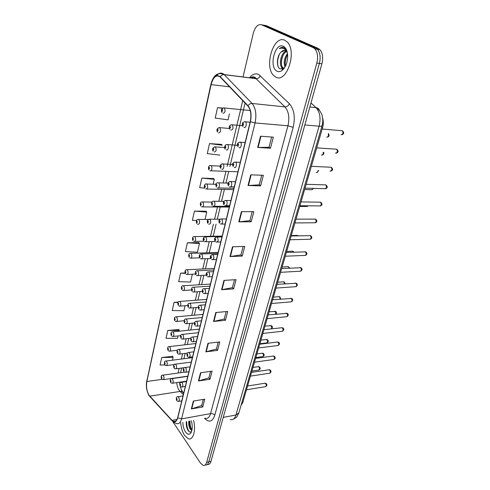 <?xml version="1.0" encoding="UTF-8"?>
<svg xmlns="http://www.w3.org/2000/svg" width="490" height="490" viewBox="0 0 490 490"><rect width="100%" height="100%" fill="white"/><g stroke="black" fill="none" stroke-linecap="round" stroke-linejoin="round"><path stroke-width="0.73" d="M181.41 389.844L182.764 391.963M322.671 118.268C323.51 121.269 323.474 124.411 322.573 127.688L242.783 402.486L241.007 405.481M184.626 435.53L188.307 438.771C193.121 440.749 196.233 430.171 193.556 420.365C196.233 430.171 193.121 440.749 188.307 438.771L184.626 435.53C182.433 432.094 181.129 427.825 180.706 422.723C181.129 427.825 182.433 432.094 184.626 435.53M275.601 76.955C286.295 84.078 297.491 51.579 287.189 41.987L284.892 40.327C273.438 34.441 263.694 67.161 273.916 75.717L275.601 76.955C286.295 84.078 297.491 51.579 287.189 41.987L284.892 40.327C273.438 34.441 263.694 67.161 273.916 75.717L275.601 76.955M149.034 395.246C146.773 391.192 146.051 386.616 146.853 381.514L211.092 84.635C213.26 76.973 216.268 74.407 220.114 76.936L247.879 106.03C250.794 109.711 251.578 114.911 250.243 121.618L177.662 417.688C176.792 420.837 175.402 422.086 173.503 421.437L172.002 420.316L149.034 395.246M148.991 395.442L171.978 420.549C174.556 422.944 176.486 422.043 177.772 417.854L250.402 121.722C251.78 114.844 250.972 109.515 247.977 105.742L220.298 76.752C216.335 74.008 213.217 76.605 210.951 84.549L146.755 381.373C145.934 386.598 146.675 391.283 148.991 395.442M173.007 421.951L200.471 463.087L203.136 465.402C204.753 465.788 205.929 464.759 206.67 462.309L208.826 461.831C208.085 464.269 206.903 465.298 205.279 464.918C206.903 465.298 208.085 464.269 208.826 461.831L319.376 63.431C320.803 57.404 320.172 52.7 317.489 49.312L315.732 48.032L263.926 25.21L262.407 24.941M221.547 144.385L209.512 143.613L207.282 153.615L219.912 155.097M213.658 178.568L201.819 178.078L199.681 187.652L204.685 188.129M206.112 211.251L194.444 211.098L192.392 220.286L196.478 220.586M172.627 356.31L161.755 357.498L160.071 365.032L164.842 364.958M178.813 329.513L167.788 330.474L166.036 338.302L177.521 338.308L178.072 335.932M198.873 242.611L187.37 242.771L185.404 251.584L197.433 252.246L199.454 243.499L198.793 242.489M206.67 462.309L316.834 63.045C318.255 57.005 317.63 52.289 314.948 48.896L313.196 47.61L261.507 24.776C257.893 23.961 255.143 26.828 253.257 33.381L243.04 76.967M241.392 211.643L253.851 211.68L251.205 221.768L238.802 221.854L241.392 211.643M250.733 174.82L263.369 175.291L260.607 185.863L248.02 185.52L250.733 174.82M260.527 136.208L273.353 137.157L270.456 148.237L257.679 147.429L260.527 136.208M215.802 312.522L227.734 311.462L225.418 320.295L213.536 321.452L215.802 312.522M207.993 343.294L219.759 341.922L217.542 350.393L205.825 351.845L207.993 343.294M200.514 372.78L212.115 371.132L209.989 379.26L198.432 380.981L200.514 372.78M193.336 401.065L204.777 399.166L202.738 406.97L191.339 408.936L193.336 401.065M232.474 246.801L244.755 246.433L242.225 256.074L230 256.552L232.474 246.801M223.954 280.39L236.058 279.661L233.638 288.886L221.584 289.719L223.954 280.39M222.693 108.119L217.548 107.616L215.22 118.066L228.058 119.872L229.443 113.901M185.012 272.948L180.583 273.181L178.691 281.646L190.53 282.069L192.35 274.21M178.25 302.067L174.06 302.391L172.241 310.525L183.897 310.733L185.061 305.723M233.638 288.886L232.407 287.624M234.459 279.753L232.395 287.673L221.584 289.719M242.225 256.074L240.945 254.874M243.132 246.482L240.933 254.916L230 256.552M202.738 406.97L201.678 405.524M203.264 399.417L201.66 405.585L191.339 408.936M209.989 379.26L208.887 377.851M210.584 371.353L208.869 377.913L198.432 380.981M217.542 350.393L216.402 349.027M218.203 342.106L216.384 349.088L205.825 351.845M225.418 320.295L224.236 318.978M226.16 311.603L224.218 319.033L213.536 321.452M270.456 148.237L268.998 147.257M271.662 137.029L268.986 147.288L257.679 147.429M260.607 185.863L259.21 184.797M261.703 175.23L259.204 184.834L248.02 185.52M251.205 221.768L249.869 220.629M252.203 211.674L249.857 220.672L238.802 221.854M187.37 242.771L199.454 243.499M180.583 273.181L185.183 273.365M174.06 302.391L177.98 302.477M167.788 330.474L179.316 330.536L179.162 331.203M179.316 330.536L178.74 329.366M161.755 357.498L173.111 357.375L172.456 360.205M173.111 357.375L172.56 356.163M194.444 211.098L206.725 212.09L205.022 219.446M206.725 212.09L206.027 211.135M201.819 178.078L214.302 179.346L213.175 184.216M214.302 179.346L213.567 178.458M209.512 143.613L222.203 145.187L221.431 144.379M217.548 107.616L222.356 108.327M186.335 425.081L186.776 427.053M207.417 464.434C209.046 464.814 210.228 463.785 210.976 461.347L321.899 63.81C323.333 57.808 322.702 53.11 320.013 49.735L318.249 48.449L266.327 25.645L263.926 25.21L315.732 48.032L317.489 49.312C320.172 52.7 320.803 57.404 319.376 63.431L208.826 461.831L210.976 461.347M191.847 430.52L190.028 428.885C188.938 426.735 188.515 424.193 188.766 421.247M191.951 430.061L190.861 428.732C189.765 426.582 189.342 424.04 189.593 421.094M182.807 422.343C182.972 426.153 183.885 429.363 185.532 431.96C187.56 434.704 189.379 434.955 190.978 432.731C192.521 429.687 192.643 425.706 191.339 420.775M187.419 429.185L186.28 421.706C186.065 424.855 186.574 427.605 187.811 429.957C189.103 432.082 190.334 432.584 191.51 431.457M189.33 431.739C187.529 429.393 186.647 426.018 186.69 421.627M191.86 429.993C190.524 427.513 189.9 424.518 189.985 421.02M190.598 428.223L189.563 421.357M307.181 43.586L305.466 42.832M287.287 52.479L285.474 50.66C284.053 50.053 282.626 50.495 281.211 51.977L284.911 50.458M284.188 68.3L282.583 68.067L281.83 67.449C278.565 64.215 281.058 52.595 286.203 51.125M284.096 68.422L282.791 67.583C279.68 64.502 281.781 53.606 286.601 51.517M285.021 67.008C283.41 62.524 284.231 58.034 287.477 53.526M285.541 66.021C284.623 62.304 285.315 58.531 287.612 54.715M287.005 51.34L284.035 47.671C282.491 46.997 280.911 47.316 279.306 48.633C281.248 47.861 283.073 48.051 284.77 49.196L287.244 52.258M277.064 71.185C278.516 71.914 280.047 71.785 281.652 70.793C285.56 67.755 287.569 62.72 287.673 55.682C287.385 50.825 285.952 47.702 283.373 46.305C274.884 41.864 268.563 67.498 277.064 71.185M281.211 51.977C276.642 55.854 276.219 66.854 279.913 68.827L283.293 68.765L284.647 67.62M279.306 48.633L283.232 47.401M278.026 66.175C277.168 62.401 277.665 58.371 279.508 54.084M283.085 69.617L282.871 69.286M282.736 69.053L282.075 67.485M281.548 64.827C281.229 61.746 281.744 58.555 283.098 55.235M285.339 65.195C285.064 62.248 285.56 59.192 286.834 56.013M282.369 69.182L281.468 66.977M241.821 402.651L242.783 402.486M321.501 127.596L322.573 127.688M146.853 381.514L162.006 379.352M176.737 382.604C177.061 385.863 177.913 388.515 179.303 390.555L183.303 394.677M249.526 77.794C252.485 74.113 255.553 73.028 258.726 74.553L289.376 103.721C294.165 109.301 295.427 117.171 293.173 127.345L214.81 415.146C212.685 421.376 209.555 422.723 205.426 419.183L204.587 418.344M220.298 76.752C221.327 75.24 222.625 74.535 224.2 74.627L256.08 78.712L254.837 77.769C253.348 76.973 251.805 77.01 250.206 77.879M172.008 420.702L149.713 396.386M251.897 78.1L252.956 76.875M250.402 121.722L255.057 122.947L181.588 418.852L177.772 417.854M247.977 105.742C249.092 104.162 250.464 103.408 252.087 103.47C255.762 108.057 256.754 114.556 255.057 122.947L287.942 125.783C289.725 117.661 288.72 111.365 284.923 106.887L256.08 78.712C257.979 78.743 259.382 77.745 260.294 75.717M205.096 418.252C207.582 418.999 209.401 417.455 210.559 413.627L181.588 418.852C180.492 422.76 178.758 424.316 176.382 423.519L173.246 422.043L171.978 420.549M216.47 75.699C219.079 72.704 221.621 72.318 224.108 74.541L252.087 103.47L284.923 106.887C286.883 106.875 288.371 105.822 289.376 103.721M210.951 84.549L210.878 84.323C213.328 75.105 217.738 71.846 224.108 74.541L255.988 78.621L255.529 77.769C253.771 76.458 252.24 76.526 250.947 77.977M210.871 84.354L146.755 381.373M261.507 24.776L263.926 25.21M316.834 63.045L321.899 63.81M313.196 47.61L318.249 48.449M214.81 415.146C213.738 413.952 212.317 413.45 210.559 413.627L287.942 125.783L293.173 127.345M211.092 84.635L229.528 86.797M242.74 100.646L227.121 166.41M225.945 171.347L223.189 182.966M221.67 189.373L218.834 201.298M217.48 206.988L214.577 219.208M213.389 224.224L210.522 236.29M209.248 241.65L206.596 252.809M205.194 258.732L202.762 268.967M201.225 275.435L199.001 284.788M197.341 291.771L195.326 300.266M193.544 307.757L191.725 315.425M189.832 323.4L188.197 330.278M186.194 338.706L184.742 344.819M182.635 353.7L181.355 359.072M179.144 368.376L178.042 373.037M149.738 396.165L180.044 391.443L181.894 391.547L183.646 393.28M172.002 420.316L177.074 419.403M183.713 392.992L181.894 391.547L180.296 386.383M224.353 280.366L221.988 289.664M216.194 312.491L213.934 321.385M208.385 343.245L206.217 351.771M200.894 372.725L198.824 380.895M193.715 401.004L191.725 408.844M232.879 246.789L230.41 256.515M241.803 211.649L239.212 221.835M251.15 174.838L248.436 185.514M260.95 136.238L258.108 147.441M230.3 419.563C232.854 420.249 234.735 418.736 235.935 415.018L223.25 417.376M238.881 412.819L235.935 415.018L319.1 126.206C320.981 118.231 319.946 112.045 316.007 107.641L309.852 106.985M310.979 102.955L316.05 107.647L310.972 102.986M319.498 110.507C318.959 108.854 317.808 107.898 316.05 107.647C319.725 109.35 322.187 114.972 321.961 115.028C322.151 114.758 323.572 121.379 322.04 125.74C321.82 126.187 320.84 126.34 319.1 126.206L304.847 124.944M162.484 375.181L163.427 375.524C164.346 377.894 164.205 379.291 163.005 379.707L161.835 379.205M161.455 378.249C161.97 378.415 162.061 377.998 161.743 376.982C161.235 376.816 161.143 377.239 161.455 378.249M251.909 371.071L258.506 370.097C259.657 369.76 259.804 368.701 258.953 366.918L258.016 366.704M171.574 378.654L172.572 379.003C173.54 381.441 173.387 382.868 172.119 383.284L170.943 382.776M170.851 380.503C170.318 380.326 170.22 380.755 170.551 381.79C171.084 381.973 171.188 381.538 170.851 380.503M246.476 389.783L265.231 386.708C266.382 386.365 266.529 385.293 265.654 383.499L264.667 383.266M177.607 396.747L178.66 397.127C179.646 399.589 179.499 401.034 178.225 401.451L176.976 400.9M176.921 398.652C176.369 398.444 176.265 398.878 176.608 399.938C177.153 400.146 177.257 399.718 176.921 398.652M165.7 361.044L166.649 361.363C167.592 363.77 167.433 365.185 166.184 365.601L165.069 365.124M164.658 364.125C165.173 364.278 165.271 363.849 164.946 362.833C164.432 362.686 164.334 363.115 164.658 364.125M168.983 346.614L169.932 346.908C170.9 349.358 170.728 350.791 169.424 351.201L168.37 350.76M167.923 349.707C168.45 349.842 168.548 349.407 168.217 348.39C167.69 348.261 167.592 348.696 167.923 349.707M172.339 331.877L173.289 332.159C174.275 334.646 174.091 336.091 172.737 336.501L171.745 336.097M171.255 334.995C171.788 335.111 171.892 334.658 171.555 333.647C171.016 333.537 170.918 333.984 171.255 334.995M175.763 316.834L176.719 317.091C177.723 319.621 177.521 321.091 176.112 321.495L175.2 321.128M174.654 319.964C175.206 320.062 175.31 319.603 174.967 318.592C174.416 318.5 174.311 318.959 174.654 319.964M255.829 357.553L262.438 356.659C263.632 356.328 263.792 355.256 262.922 353.443L261.979 353.247M174.961 364.211L175.965 364.542C176.951 367.016 176.786 368.462 175.469 368.872L174.348 368.4M174.232 366.048C173.687 365.889 173.583 366.33 173.919 367.365C174.464 367.524 174.569 367.09 174.232 366.048M259.835 343.772L266.444 342.963C267.681 342.632 267.858 341.548 266.964 339.711L266.015 339.527M178.421 349.468L179.432 349.768C180.443 352.292 180.259 353.755 178.887 354.16L177.833 353.719M177.674 351.287C177.123 351.146 177.019 351.599 177.362 352.635C177.919 352.776 178.023 352.328 177.674 351.287M271.172 328.906C271.883 327.945 271.858 326.873 271.093 325.703L270.137 325.538M181.962 334.401L182.972 334.682C184.007 337.249 183.805 338.731 182.378 339.129L181.392 338.725M181.196 336.214C180.632 336.091 180.528 336.55 180.877 337.586C181.441 337.708 181.551 337.255 181.196 336.214M179.26 301.466L180.216 301.705C181.245 304.278 181.031 305.766 179.561 306.164L178.728 305.84M178.127 304.621C178.691 304.694 178.795 304.229 178.446 303.218C177.888 303.145 177.784 303.61 178.127 304.621M182.837 285.774L183.793 285.982C184.846 288.604 184.607 290.111 183.082 290.509L182.329 290.221M181.68 288.941C182.249 288.996 182.36 288.518 182.004 287.514C181.435 287.459 181.325 287.936 181.68 288.941M186.488 269.733L187.443 269.923C188.521 272.593 188.264 274.118 186.684 274.51L186.016 274.265M185.306 272.924C185.888 272.954 185.998 272.471 185.637 271.46C185.055 271.429 184.944 271.919 185.306 272.924M275.729 314.17L275.3 311.413L274.345 311.266M185.575 319.015L186.586 319.272C187.646 321.881 187.431 323.382 185.943 323.774L185.036 323.412M184.797 320.815C184.222 320.711 184.111 321.183 184.467 322.218C185.042 322.322 185.153 321.85 184.797 320.815M280.17 299.151L279.588 296.842L278.632 296.707M189.269 303.286L190.279 303.524C191.363 306.177 191.131 307.702 189.581 308.088L188.76 307.763M188.472 305.074C187.884 304.994 187.774 305.478 188.136 306.513C188.724 306.593 188.84 306.115 188.472 305.074M284.61 283.82L283.973 281.971L283.012 281.854M193.042 287.214L194.058 287.428C195.167 290.129 194.91 291.673 193.299 292.052L192.57 291.771M192.233 288.99C191.633 288.935 191.517 289.425 191.89 290.46C192.49 290.515 192.601 290.025 192.233 288.99M190.224 253.342L191.174 253.508C192.276 256.227 192.007 257.777 190.359 258.163L189.789 257.954M189.011 256.552C189.606 256.564 189.722 256.068 189.354 255.057C188.76 255.051 188.644 255.553 189.011 256.552M194.046 236.578L194.989 236.731C196.116 239.494 195.822 241.068 194.114 241.448L193.648 241.282M192.803 239.818C193.409 239.806 193.525 239.298 193.152 238.293C192.546 238.311 192.429 238.82 192.803 239.818M197.954 219.44L198.891 219.575C200.043 222.387 199.73 223.985 197.954 224.359L197.599 224.236M196.68 222.711C197.292 222.668 197.415 222.148 197.029 221.143C196.417 221.186 196.294 221.713 196.68 222.711M201.954 201.917L202.885 202.027C204.054 204.887 203.724 206.511 201.88 206.884L201.635 206.805M200.643 205.206C201.274 205.139 201.39 204.606 201.004 203.607C200.373 203.681 200.251 204.214 200.643 205.206M206.045 183.983L206.964 184.069C208.164 186.99 207.809 188.632 205.898 189.011L205.769 188.969M204.691 187.303C205.341 187.211 205.463 186.666 205.065 185.667C204.422 185.765 204.299 186.31 204.691 187.303M289.069 268.171L288.439 266.799L287.483 266.695M196.907 270.78L197.917 270.97C199.05 273.726 198.781 275.288 197.103 275.662L196.466 275.423M196.074 272.544C195.461 272.514 195.345 273.016 195.724 274.045C196.331 274.082 196.453 273.579 196.074 272.544M293.535 252.172L292.836 251.192L292.046 251.223M200.857 253.973L201.868 254.139C203.025 256.944 202.731 258.53 200.986 258.898L200.453 258.708M200 255.731C199.375 255.719 199.258 256.233 199.644 257.262C200.269 257.275 200.386 256.76 200 255.731M297.957 235.825L296.707 235.421M204.9 236.78L205.904 236.927C207.086 239.788 206.774 241.399 204.961 241.76L204.532 241.607M204.018 238.532C203.381 238.544 203.258 239.071 203.65 240.1C204.287 240.082 204.41 239.561 204.018 238.532M209.04 219.189L210.039 219.318C211.245 222.227 210.908 223.863 209.022 224.218L208.709 224.114M208.128 220.929C207.478 220.978 207.356 221.511 207.754 222.534C208.409 222.491 208.532 221.958 208.128 220.929M301.479 222.944L302.416 222.877M213.273 201.188L214.265 201.292C215.496 204.263 215.141 205.923 213.181 206.272L212.991 206.21M212.335 202.921C211.674 202.995 211.545 203.54 211.956 204.563C212.617 204.495 212.746 203.944 212.335 202.921M299.702 206.443L306.275 206.498L307.726 205.812M210.241 165.626L211.153 165.706C212.776 166.9 211.57 172.137 210.008 170.716L210.002 170.716M208.844 168.983C209.5 168.86 209.628 168.303 209.224 167.311C208.562 167.439 208.44 167.996 208.844 168.983M214.528 146.841L215.471 146.939C216.654 149.928 216.249 151.624 214.253 152.029M213.089 150.234C213.763 150.075 213.891 149.505 213.475 148.519C212.807 148.678 212.672 149.248 213.089 150.234M218.926 127.608L219.894 127.725C221.045 130.726 220.616 132.453 218.601 132.9M217.438 131.032C218.124 130.848 218.258 130.26 217.836 129.28C217.144 129.47 217.015 130.052 217.438 131.032M223.428 107.904L224.426 108.039C225.541 111.052 225.088 112.81 223.06 113.313M221.89 111.371C222.589 111.15 222.73 110.55 222.295 109.576C221.59 109.797 221.456 110.397 221.89 111.371M217.615 182.758L218.595 182.844C220.267 184.081 219.055 189.342 217.438 187.903L217.37 187.878M216.647 184.485C215.968 184.589 215.833 185.147 216.249 186.169C216.929 186.065 217.064 185.508 216.647 184.485M304.615 189.532L311.175 189.697C311.971 190.053 312.546 189.612 312.896 188.368M222.062 163.887L223.06 163.979C224.745 165.246 223.446 170.563 221.817 169.111M221.057 165.608C220.359 165.743 220.224 166.312 220.653 167.329C221.345 167.2 221.48 166.625 221.057 165.608M316.203 172.541C317.22 172.89 317.832 172.229 318.041 170.557M226.619 144.556L227.648 144.673C229.314 145.971 227.96 151.269 226.325 149.891M225.571 146.271C224.861 146.437 224.726 147.025 225.161 148.035C225.872 147.87 226.006 147.282 225.571 146.271M321.36 155.024C322.634 155.263 323.241 154.362 323.18 152.329M231.286 124.748L232.346 124.883C233.522 127.976 233.056 129.746 230.943 130.199M230.202 126.463C229.473 126.659 229.332 127.265 229.779 128.27C230.502 128.074 230.643 127.467 230.202 126.463M326.634 137.12C328.251 137.096 328.784 135.938 328.239 133.654M250.439 376.118L269.273 373.257C270.474 372.927 270.633 371.843 269.739 370.011L268.747 369.803M181.104 382.298L182.164 382.659C183.174 385.165 183.015 386.622 181.686 387.033L180.492 386.518M180.406 384.191C179.848 384.001 179.738 384.442 180.087 385.507C180.645 385.697 180.755 385.256 180.406 384.191M254.488 362.184L273.396 359.55C274.645 359.219 274.817 358.123 273.904 356.267L272.906 356.071M184.681 367.543L185.747 367.874C186.776 370.428 186.604 371.904 185.214 372.308L184.087 371.83M183.964 369.423C183.395 369.252 183.291 369.699 183.64 370.765C184.216 370.936 184.32 370.489 183.964 369.423M258.616 347.961L277.597 345.566C278.902 345.242 279.086 344.133 278.155 342.24L277.15 342.063M188.332 352.463L189.403 352.776C190.463 355.366 190.267 356.867 188.821 357.259L187.762 356.824M187.609 354.331C187.027 354.184 186.917 354.638 187.278 355.703C187.86 355.856 187.97 355.397 187.609 354.331M262.83 333.451L281.885 331.301C283.238 330.989 283.441 329.862 282.491 327.939L281.474 327.773M192.062 337.053L193.14 337.341C194.224 339.98 194.016 341.499 192.503 341.885L191.523 341.487M191.327 338.909C190.732 338.78 190.622 339.252 190.99 340.317C191.578 340.446 191.694 339.974 191.327 338.909M267.13 318.641L286.258 316.742C287.667 316.436 287.887 315.303 286.913 313.337L285.897 313.196M195.884 321.299L196.962 321.562C198.07 324.257 197.838 325.795 196.27 326.175L195.369 325.813M195.13 323.149C194.524 323.039 194.407 323.516 194.781 324.582C195.388 324.692 195.504 324.215 195.13 323.149M271.521 303.524L290.717 301.889C292.187 301.589 292.42 300.444 291.428 298.441L290.405 298.312M199.785 305.197L200.869 305.435C202.003 308.179 201.751 309.735 200.116 310.109L199.308 309.79M199.014 307.028C198.395 306.948 198.279 307.438 198.658 308.498C199.277 308.584 199.399 308.094 199.014 307.028M275.999 288.083L295.268 286.724C296.793 286.436 297.05 285.272 296.034 283.232L295.011 283.122M203.779 288.726L204.863 288.941C206.027 291.734 205.751 293.314 204.048 293.675L203.338 293.406M202.989 290.546C202.358 290.484 202.241 290.987 202.627 292.052C203.258 292.114 203.381 291.611 202.989 290.546M280.58 272.318L299.917 271.24C301.503 270.964 301.773 269.788 300.738 267.705L299.715 267.614M207.87 271.877L208.948 272.066C210.137 274.915 209.843 276.519 208.066 276.875L207.46 276.648M207.056 273.69C206.413 273.653 206.29 274.161 206.688 275.227C207.331 275.264 207.454 274.749 207.056 273.69M285.254 256.215L304.658 255.425C306.305 255.161 306.599 253.967 305.54 251.848L304.517 251.768M212.054 254.635L213.132 254.806C214.344 257.709 214.032 259.332 212.182 259.675L211.68 259.498M211.214 256.435C210.559 256.429 210.431 256.95 210.835 258.01C211.496 258.022 211.625 257.495 211.214 256.435M290.031 239.757L309.502 239.273C311.217 239.022 311.53 237.815 310.446 235.647L309.429 235.586M216.335 236.989L217.407 237.136C218.65 240.094 218.313 241.748 216.39 242.078L216.004 241.944M215.478 238.777C214.804 238.795 214.675 239.334 215.086 240.388C215.759 240.376 215.888 239.837 215.478 238.777M294.919 222.938L314.451 222.772C316.228 222.534 316.565 221.309 315.462 219.097L314.451 219.048M220.727 218.926L221.792 219.042C223.06 222.068 222.693 223.74 220.696 224.071L220.433 223.979M219.832 220.702C219.146 220.751 219.018 221.302 219.434 222.356C220.126 222.307 220.255 221.762 219.832 220.702M299.911 205.745L319.511 205.91C321.354 205.684 321.71 204.44 320.582 202.186L319.584 202.15M225.222 200.422L226.276 200.52C227.985 201.831 226.772 207.074 225.1 205.622L224.965 205.579M224.298 202.192C223.599 202.272 223.458 202.836 223.893 203.883C224.592 203.809 224.732 203.246 224.298 202.192M229.828 181.471L230.882 181.557C232.646 182.862 231.317 188.27 229.62 186.733L229.62 186.733M228.873 183.236C228.156 183.34 228.015 183.915 228.456 184.963C229.173 184.859 229.314 184.283 228.873 183.236M305.013 188.166L324.68 188.675C326.585 188.466 326.971 187.204 325.832 184.901L306.128 184.32M330.009 171.084C331.926 170.845 332.336 169.571 331.228 167.262L330.199 167.213M234.551 162.049L235.641 162.159C237.387 163.501 235.996 168.891 234.293 167.415M233.559 163.807C232.824 163.948 232.683 164.536 233.13 165.577C233.865 165.442 234.006 164.848 233.559 163.807M335.454 153.094C337.39 152.831 337.818 151.533 336.752 149.211L335.693 149.144M239.396 142.143L240.523 142.272C242.244 143.656 240.798 149.027 239.089 147.625M238.361 143.895C237.607 144.066 237.46 144.673 237.92 145.714C238.673 145.542 238.82 144.936 238.361 143.895M341.034 134.695C342.976 134.401 343.435 133.084 342.4 130.75L341.316 130.659M244.363 121.728L245.521 121.888C247.217 123.302 245.717 128.662 244.002 127.333M243.285 123.48C242.513 123.688 242.366 124.313 242.832 125.342C243.604 125.134 243.751 124.515 243.285 123.48M149.009 395.589C146.584 391.008 145.83 386.126 146.743 380.951M314.948 48.896L320.013 49.735M173.503 421.437L175.984 420.984M179.763 383.713L179.579 382.182M245.074 103.09L229.89 166.533M228.714 171.457L225.939 183.046M224.408 189.434L221.566 201.335M220.206 207.007L217.291 219.202M216.09 224.2L213.211 236.235M211.931 241.582L209.267 252.718M207.852 258.628L205.408 268.839M203.864 275.288L201.635 284.617M199.963 291.593L197.936 300.07M196.147 307.542L194.316 315.193M192.411 323.149L190.769 330.009M188.76 338.425L187.296 344.525M185.177 353.388L183.897 358.747M181.674 368.033L180.559 372.682M322.04 125.74L238.838 412.96L236.909 416.69C237.129 416.91 235.941 417.737 233.35 419.164M187.842 376.149L163.544 379.634M184.546 372.13L162.999 375.132C161.314 374.991 160.8 376.191 161.455 378.721M252.963 367.433L258.549 366.63L259.449 366.961C260.551 368.168 260.404 369.197 259.002 370.048M187.793 376.351L172.125 378.599C170.391 378.433 169.865 379.658 170.544 382.28M186.617 381.147L172.707 383.198M247.566 386.01L265.213 383.18L266.168 383.541C267.295 384.613 267.148 385.648 265.733 386.647M182.997 395.908L178.17 396.68C176.412 396.563 175.886 397.813 176.596 400.416M181.784 400.863L178.826 401.353M174.305 364.536L166.753 365.528M192.374 357.663L166.245 360.995C164.518 360.812 163.991 362.018 164.658 364.621M177.319 350.258L170.03 351.128M195.835 343.539L169.558 346.571C167.745 346.571 167.2 347.79 167.923 350.228M180.608 335.662L173.374 336.434M199.369 329.127L172.939 331.84C171.09 331.804 170.526 333.035 171.255 335.54M184.075 320.748L176.786 321.428M202.976 314.415L176.394 316.803C174.501 316.748 173.919 317.992 174.661 320.546M256.889 353.921L262.542 353.174L263.387 353.486C264.533 354.729 264.392 355.771 262.959 356.61M191.29 362.098L175.549 364.162C173.779 363.954 173.239 365.191 173.919 367.874M184.32 367.678L176.094 368.792M260.888 340.14L266.615 339.46L267.399 339.748C268.685 340.593 268.551 341.652 266.989 342.92M194.855 347.545L179.04 349.419C177.166 349.419 176.608 350.668 177.362 353.174M187.321 353.125L179.542 354.08M264.968 326.089L271.497 325.734C272.734 326.61 272.673 327.663 271.301 328.888M198.499 332.685L182.611 334.364C180.694 334.333 180.118 335.595 180.877 338.155M190.745 338.21L183.07 339.055M191.89 430.33L191.449 430.416M191.418 431.849L190.978 432.731M282.791 67.583L281.83 67.449M283.293 68.765L281.652 70.793M187.695 305.509L180.265 306.109M206.657 299.402L179.922 301.448C177.98 301.344 177.386 302.6 178.139 305.227M191.468 289.945L183.824 290.46M210.418 284.065L183.53 285.762C181.545 285.609 180.933 286.883 181.692 289.584M195.4 274.045L187.456 274.467M214.259 268.404L187.217 269.733C185.189 269.531 184.559 270.817 185.324 273.604M269.132 311.75L275.668 311.444C276.636 312.32 276.813 313.214 276.195 314.127M202.217 317.508L186.255 318.984C184.301 318.898 183.701 320.172 184.473 322.812M194.383 322.959L186.672 323.706M273.377 297.124L279.325 296.652L279.925 296.867L280.746 299.102M206.021 301.999L189.985 303.267C187.995 303.108 187.376 304.4 188.142 307.138M198.193 307.371L190.347 308.026M277.707 282.203L283.735 281.811L284.261 281.995L285.229 283.784M209.904 286.154L193.795 287.201C191.749 287.011 191.112 288.316 191.896 291.121M202.168 291.44L194.107 291.997M199.534 257.801L191.161 258.132M218.179 252.405L190.984 253.348C188.895 253.165 188.246 254.469 189.036 257.268M203.852 241.215L194.953 241.429M222.184 236.058L194.836 236.603C192.699 236.37 192.031 237.699 192.827 240.578M208.373 219.434L198.781 219.477C196.57 219.22 195.884 220.567 196.711 223.514M229.289 207.068L202.787 206.89M211.913 202.064L202.811 201.96C200.545 201.66 199.84 203.025 200.68 206.063M233.565 189.642L206.835 189.03M215.894 184.289L206.933 184.044C204.728 183.138 203.662 186.065 204.746 188.215M282.13 266.97L288.236 266.658L289.676 268.134M213.873 269.959L197.697 270.78C195.596 270.529 194.946 271.852 195.737 274.743M206.321 275.153L197.942 275.613M286.65 251.419L292.836 251.192L294.074 252.154M217.934 253.404L201.684 253.985C199.504 253.796 198.83 255.137 199.663 258.003M210.682 258.512L201.868 258.867M291.262 235.537L297.528 235.402L298.318 235.819M222.086 236.474L205.763 236.805C203.258 237.16 202.56 238.52 203.675 240.884M215.257 241.503L205.88 241.735M220.028 219.189L209.934 219.232C207.35 219.563 206.633 220.941 207.785 223.373M302.6 222.87L302.269 222.968M223.801 201.359L214.21 201.243C211.876 200.869 211.141 202.272 211.992 205.451M229.461 206.394L214.173 206.278M308.235 205.818L307.095 206.541M220.139 166.104L211.129 165.7C208.979 164.701 207.748 167.758 208.905 169.95M237.932 171.819L210.976 170.759M224.61 147.502L215.324 146.896C212.654 147.465 211.931 148.923 213.162 151.263M229.345 128.466L219.618 127.639C217.003 128.233 216.304 129.728 217.523 132.135M250.225 110.55L224.016 107.929C221.449 108.547 220.776 110.085 221.988 112.547M228.04 183.107L218.583 182.831C216.188 182.635 215.361 183.327 216.298 187.113M233.895 188.301L218.467 187.927M313.496 188.387L312.026 189.753M220.708 168.339C220.145 168.425 218.987 163.997 222.968 163.954L232.566 164.419M318.647 170.587L317.061 172.603M225.229 149.113C224.396 149.303 224.046 143.901 227.421 144.605L237.344 145.291M323.712 152.365C324.104 153.701 323.602 154.601 322.206 155.073M229.859 129.421C228.689 126.592 229.4 125.048 231.99 124.779L242.421 125.716M328.551 133.678C329.592 135.816 328.998 136.961 326.769 137.12M251.535 372.357L269.322 369.717L270.229 370.054C271.38 371.2 271.24 372.253 269.8 373.202M186.525 381.526L181.698 382.237C179.91 382.071 179.371 383.333 180.081 386.01M185.312 386.481L182.317 386.935M255.578 358.423L273.512 355.985L274.363 356.304C275.552 357.535 275.411 358.6 273.953 359.501M190.126 366.832L185.306 367.488C183.419 367.512 182.862 368.78 183.634 371.291M188.913 371.794L185.888 372.21M259.706 344.207L277.793 341.983L278.577 342.271C279.9 343.135 279.772 344.219 278.185 345.517M193.807 351.826L188.993 352.414C187.064 352.396 186.488 353.676 187.272 356.261M192.588 356.781L189.532 357.173M263.92 329.697L282.154 327.7L282.877 327.963C284.249 328.876 284.127 329.978 282.503 331.258M197.568 336.489L192.766 337.01C190.494 337.396 190.359 337.665 190.984 340.893M196.349 341.45L193.256 341.8M268.22 314.892L287.263 313.361C288.684 314.335 288.567 315.45 286.907 316.712M201.408 320.815L196.619 321.269C194.371 321.752 193.758 323.063 194.781 325.195M200.19 325.783L197.06 326.095M272.612 299.77L291.74 298.459C293.124 299.513 293.014 300.646 291.403 301.858M205.335 304.786L200.563 305.178C198.26 305.466 197.966 305.717 198.658 309.147M204.116 309.766L200.949 310.035M277.089 284.329L296.309 283.251C297.749 284.365 297.638 285.517 295.991 286.705M209.353 288.396L204.6 288.714C202.493 288.463 201.837 289.804 202.633 292.732M208.134 293.388L204.924 293.614M281.67 268.557L300.97 267.718C302.471 268.894 302.373 270.07 300.67 271.233M213.462 271.632L208.728 271.883C206.278 272.189 205.604 273.549 206.694 275.95M212.237 276.636L208.991 276.819M286.35 252.442L305.729 251.854C307.353 253.208 307.261 254.396 305.448 255.431M217.67 254.482L212.948 254.653C210.4 255.094 209.696 256.466 210.847 258.775M216.439 259.504L213.144 259.639M291.134 235.972L310.587 235.653C312.289 237.087 312.204 238.299 310.329 239.298M221.976 236.927L217.272 237.025C214.657 237.381 213.928 238.771 215.104 241.203M220.739 241.974L217.395 242.054M296.021 219.134L315.554 219.104C317.336 220.616 317.257 221.854 315.309 222.809M226.38 218.95L221.701 218.975C219.006 219.275 218.258 220.69 219.459 223.22M225.137 224.028L221.743 224.059M301.019 201.923L320.625 202.186C322.487 203.797 322.414 205.053 320.399 205.959M230.888 200.551L226.239 200.49C223.464 200.735 222.693 202.174 223.924 204.808M229.639 205.659L226.19 205.635M228.493 185.949C227.238 183.236 228.028 181.766 230.851 181.545L235.512 181.698M234.251 186.849L230.747 186.764M325.599 188.742C327.681 187.86 327.761 186.58 325.832 184.901M233.185 166.631C231.948 163.844 232.713 162.337 235.476 162.104L240.247 162.38M330.915 171.139C333.022 170.293 333.127 169.001 331.228 167.262L311.358 166.306M237.987 146.835C236.774 143.956 237.515 142.406 240.216 142.18L245.104 142.578M336.348 153.137C338.486 152.335 338.615 151.024 336.752 149.211L316.712 147.882M242.911 126.549C241.723 123.547 242.446 121.949 245.08 121.753L250.078 122.279M341.904 134.732C344.066 133.954 344.231 132.631 342.4 130.75L322.187 129.017"/></g></svg>
